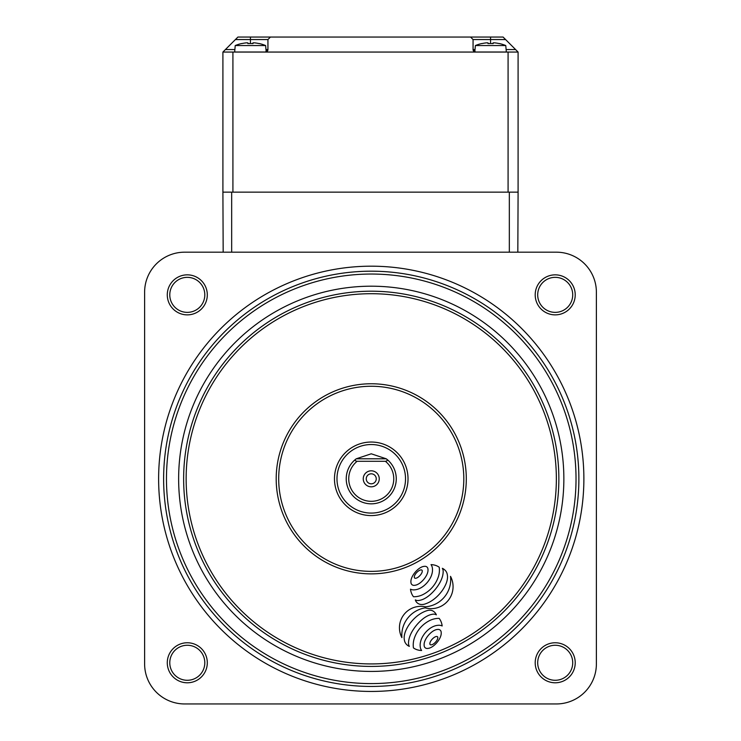 <?xml version="1.0" encoding="UTF-8"?>
<svg xmlns="http://www.w3.org/2000/svg" width="741" height="741" viewBox="0 0 741 741"><rect width="100%" height="100%" fill="white"/><g stroke="black" fill="none" stroke-linecap="round" stroke-linejoin="round"><path stroke-width="1.11" d="M505.77 45.553A39.958 39.958 0 0 0 499.341 43.524L499.304 43.608A39.875 39.875 0 0 0 494.59 42.839L493.145 42.839L493.145 43.608A38.801 34.725 180 0 0 490.57 43.524A38.801 34.725 180 0 0 487.995 43.608L487.995 42.839L486.55 42.839A39.875 39.875 0 0 0 481.845 43.608L481.798 43.524A39.958 39.958 0 0 0 475.379 45.553L505.77 45.553L506.335 52.009L475.064 52.009A2.501 2.501 0 0 1 473.064 49.554L475.027 49.554M475.379 45.553L474.814 51.944M265.621 45.553A39.958 39.958 0 0 0 259.202 43.524L259.155 43.608A39.875 39.875 0 0 0 254.45 42.839L253.005 42.839L253.005 43.608A38.801 34.725 180 0 0 250.43 43.524A38.801 34.725 180 0 0 247.855 43.608L247.855 42.839L246.41 42.839A39.875 39.875 0 0 0 241.696 43.608L241.659 43.524A39.958 39.958 0 0 0 235.23 45.553L265.621 45.553L266.186 51.944A2.501 2.501 0 0 0 267.936 49.554L267.936 39.551L235.416 39.551L237.917 37.05L503.083 37.05L505.584 39.551L473.064 39.551L473.064 49.554A2.501 2.501 0 0 0 475.064 52.009M222.911 192.141L222.911 52.055L518.089 52.055L518.089 192.141L222.911 192.141L223.171 252.181M508.085 52.055L508.085 192.141L232.915 192.141L232.915 52.055M506.122 49.554L515.588 49.554L505.584 39.551M235.416 39.551L225.412 49.554L234.878 49.554M270.437 37.05L267.936 39.551M265.973 49.554L267.936 49.554L265.435 52.055M475.565 52.055L473.064 49.554M473.064 39.551L470.563 37.05M222.911 52.055L225.412 49.554M515.588 49.554L518.089 52.055M517.829 252.181L518.089 192.141M235.23 45.553L234.665 52.009L265.936 52.009M371.25 691.446A212.63 212.63 0 0 0 583.88 478.816A212.63 212.63 0 0 0 371.25 266.186A212.63 212.63 0 0 0 158.62 478.816A212.63 212.63 0 0 0 371.25 691.446M187.288 274.846A20.016 20.016 0 0 1 207.304 294.853A20.016 20.016 0 0 1 187.288 314.869A20.016 20.016 0 0 1 167.281 294.853A20.016 20.016 0 0 1 187.288 274.846M187.288 312.369A17.506 17.506 0 0 0 204.803 294.853A17.506 17.506 0 0 0 187.288 277.347A17.506 17.506 0 0 0 169.782 294.853A17.506 17.506 0 0 0 187.288 312.369M555.213 274.846A20.016 20.016 0 0 1 575.22 294.853A20.016 20.016 0 0 1 555.213 314.869A20.016 20.016 0 0 1 535.197 294.853A20.016 20.016 0 0 1 555.213 274.846M555.213 312.369A17.506 17.506 0 0 0 572.719 294.853A17.506 17.506 0 0 0 555.213 277.347A17.506 17.506 0 0 0 537.697 294.853A17.506 17.506 0 0 0 555.213 312.369M187.288 642.762A20.016 20.016 0 0 1 207.304 662.769A20.016 20.016 0 0 1 187.288 682.785A20.016 20.016 0 0 1 167.281 662.769A20.016 20.016 0 0 1 187.288 642.762M187.288 680.284A17.506 17.506 0 0 0 204.803 662.769A17.506 17.506 0 0 0 187.288 645.263A17.506 17.506 0 0 0 169.782 662.769A17.506 17.506 0 0 0 187.288 680.284M555.213 642.762A20.016 20.016 0 0 1 575.22 662.769A20.016 20.016 0 0 1 555.213 682.785A20.016 20.016 0 0 1 535.197 662.769A20.016 20.016 0 0 1 555.213 642.762M555.213 680.284A17.506 17.506 0 0 0 572.719 662.769A17.506 17.506 0 0 0 555.213 645.263A17.506 17.506 0 0 0 537.697 662.769A17.506 17.506 0 0 0 555.213 680.284M556.361 703.95A40.023 40.023 0 0 0 596.385 663.927L596.385 292.204A40.023 40.023 0 0 0 556.361 252.181L184.639 252.181A40.023 40.023 0 0 0 144.615 292.204L144.615 663.927A40.023 40.023 0 0 0 184.639 703.95L556.361 703.95M561.613 403.345A204.775 204.775 0 0 0 295.779 288.453A204.775 204.775 0 0 0 180.887 554.287A204.775 204.775 0 0 0 446.721 669.179A204.775 204.775 0 0 0 561.613 403.345M178.238 555.333A207.628 207.628 0 0 1 294.733 285.804A207.628 207.628 0 0 1 564.262 402.298A207.628 207.628 0 0 1 447.768 671.828A207.628 207.628 0 0 1 178.238 555.333M400.955 635.593A21.387 21.387 0 0 0 401.881 637.612A27.788 27.788 0 0 1 425.195 607.87A22.017 22.017 0 0 0 450.519 576.359A27.324 27.324 0 0 1 425.38 606.814A21.387 21.387 0 0 0 400.955 635.593M408.967 645.578A6.502 6.502 0 0 1 408.513 642.975A20.368 20.368 0 0 1 409.643 636.88A31.956 31.956 0 0 1 412.385 631.026A46.424 46.424 0 0 1 416.933 624.691A45.21 45.21 0 0 1 422.481 619.235A28.01 28.01 0 0 1 427.603 615.864A16.691 16.691 0 0 1 432.976 614.187A5.372 5.372 0 0 1 436.366 614.854A8.142 8.142 0 0 0 433.087 611.075A6.002 6.002 0 0 0 430.401 610.223A8.633 8.633 0 0 0 427.288 610.575A28.538 28.538 0 0 0 420.379 613.743A36.652 36.652 0 0 0 414.756 618.105A41.468 41.468 0 0 0 409.745 623.783A36.939 36.939 0 0 0 405.957 630.285A21.072 21.072 0 0 0 404.317 635.732A12.986 12.986 0 0 0 404.586 641.048A7.141 7.141 0 0 0 405.207 642.614A8.475 8.475 0 0 0 407.726 645.485A7.873 7.873 0 0 0 409.347 646.384A6.502 6.502 0 0 1 408.967 645.578M415.525 600.488A6.058 6.058 0 0 0 417.007 602.674A6.789 6.789 0 0 0 421.333 604.508A10.152 10.152 0 0 0 424.982 604.008A28.538 28.538 0 0 0 431.308 601.034A36.652 36.652 0 0 0 436.931 596.662A41.468 41.468 0 0 0 441.942 590.985A36.939 36.939 0 0 0 445.73 584.482A21.072 21.072 0 0 0 447.369 579.045A12.986 12.986 0 0 0 447.027 573.478A7.262 7.262 0 0 0 444.896 570.061A16.635 16.635 0 0 0 443.933 569.255A7.855 7.855 0 0 0 442.34 568.301A6.502 6.502 0 0 1 443.183 571.709A20.368 20.368 0 0 1 442.044 577.804A31.956 31.956 0 0 1 439.302 583.667A46.424 46.424 0 0 1 434.754 589.993A45.21 45.21 0 0 1 429.206 595.458A28.01 28.01 0 0 1 424.084 598.821A16.691 16.691 0 0 1 418.554 600.516A5.372 5.372 0 0 1 415.33 599.904A6.058 6.058 0 0 0 415.525 600.488M414.312 577.295A1.019 1.019 0 0 0 415.368 578.276A3.918 3.918 0 0 0 416.85 577.934A7.53 7.53 0 0 0 418.285 577.072A12.921 12.921 0 0 0 421.268 573.877A7.53 7.53 0 0 0 422.027 572.385A3.918 3.918 0 0 0 422.268 570.876A1.019 1.019 0 0 0 421.212 569.894A3.918 3.918 0 0 0 419.73 570.246A7.53 7.53 0 0 0 418.295 571.107A12.921 12.921 0 0 0 415.312 574.294A7.53 7.53 0 0 0 414.552 575.785A3.918 3.918 0 0 0 414.312 577.295M411.162 583.528A2.89 2.89 0 0 0 413.876 585.353A8.318 8.318 0 0 0 417.202 584.64A14.635 14.635 0 0 0 420.351 582.722A23.869 23.869 0 0 0 426.399 575.562A14.635 14.635 0 0 0 427.761 572.126A8.318 8.318 0 0 0 427.909 568.727A2.89 2.89 0 0 0 425.038 566.3A8.318 8.318 0 0 0 421.712 567.022A14.635 14.635 0 0 0 418.563 568.94A23.869 23.869 0 0 0 412.505 576.1A14.635 14.635 0 0 0 411.153 579.527A8.318 8.318 0 0 0 410.996 582.926A2.89 2.89 0 0 0 411.162 583.528M420.731 648.894A7.54 7.54 0 0 1 420.286 647.199A13.94 13.94 0 0 1 420.425 642.364A18.988 18.988 0 0 1 422.083 637.63A25.602 25.602 0 0 1 429.511 628.757A19.247 19.247 0 0 1 433.902 626.275A14.199 14.199 0 0 1 438.663 625.256A7.651 7.651 0 0 1 442.173 625.96A16.839 16.839 0 0 0 441.09 621.745A13.533 13.533 0 0 0 439.144 618.374A20.294 20.294 0 0 0 429.734 620.532A30.789 30.789 0 0 0 414.376 638.14A21.072 21.072 0 0 0 413.432 647.893A13.014 13.014 0 0 0 417.109 649.755A15.867 15.867 0 0 0 421.61 650.505A7.54 7.54 0 0 1 420.731 648.894M411.542 593.346A16.839 16.839 0 0 0 411.551 593.384A13.533 13.533 0 0 0 413.506 596.755A20.294 20.294 0 0 0 422.916 594.597A30.789 30.789 0 0 0 438.274 576.998A21.072 21.072 0 0 0 439.218 567.245A13.014 13.014 0 0 0 435.532 565.383A15.867 15.867 0 0 0 431.03 564.633A7.54 7.54 0 0 1 432.364 567.939A13.94 13.94 0 0 1 432.216 572.774A18.988 18.988 0 0 1 430.558 577.508A25.602 25.602 0 0 1 423.139 586.372A19.247 19.247 0 0 1 418.748 588.854A14.199 14.199 0 0 1 413.987 589.882A7.651 7.651 0 0 1 410.477 589.178A16.839 16.839 0 0 0 411.542 593.346M429.854 643.883A1.019 1.019 0 0 0 430.91 644.865A3.918 3.918 0 0 0 432.401 644.513A7.53 7.53 0 0 0 433.837 643.66A12.921 12.921 0 0 0 436.81 640.465A7.53 7.53 0 0 0 437.57 638.974A3.918 3.918 0 0 0 437.811 637.464A1.019 1.019 0 0 0 436.764 636.482A3.918 3.918 0 0 0 435.273 636.825A7.53 7.53 0 0 0 433.837 637.686A12.921 12.921 0 0 0 430.854 640.882A7.53 7.53 0 0 0 430.104 642.373A3.918 3.918 0 0 0 429.854 643.883M424.38 646.634A2.89 2.89 0 0 0 427.085 648.458A8.318 8.318 0 0 0 430.41 647.736A14.635 14.635 0 0 0 433.568 645.828A23.869 23.869 0 0 0 439.617 638.659A14.635 14.635 0 0 0 440.978 635.232A8.318 8.318 0 0 0 441.127 631.832A2.89 2.89 0 0 0 438.255 629.405A8.318 8.318 0 0 0 434.93 630.119A14.635 14.635 0 0 0 431.771 632.036A23.869 23.869 0 0 0 425.723 639.196A14.635 14.635 0 0 0 424.361 642.632A8.318 8.318 0 0 0 424.213 646.032A2.89 2.89 0 0 0 424.38 646.634M545.654 409.671A187.612 187.612 0 0 0 302.106 304.412A187.612 187.612 0 0 0 196.847 547.96A187.612 187.612 0 0 0 440.395 653.219A187.612 187.612 0 0 0 545.654 409.671A187.612 187.612 0 0 1 440.395 653.219A187.612 187.612 0 0 1 196.847 547.96M282.886 513.846A95.061 95.061 0 0 1 336.219 390.451A95.061 95.061 0 0 1 459.615 443.785A95.061 95.061 0 0 1 406.281 567.18A95.061 95.061 0 0 1 282.886 513.846A95.061 95.061 0 0 0 406.281 567.18A95.061 95.061 0 0 0 459.615 443.785M403.113 466.182A34.271 34.271 0 0 0 358.616 446.953A34.271 34.271 0 0 0 339.397 491.44A34.271 34.271 0 0 0 383.884 510.669A34.271 34.271 0 0 0 403.113 466.182A34.271 34.271 0 0 1 383.884 510.669A34.271 34.271 0 0 1 339.397 491.44M173.589 557.176A212.63 212.63 0 0 1 292.89 281.154A212.63 212.63 0 0 1 568.912 400.455A212.63 212.63 0 0 1 449.611 676.477A212.63 212.63 0 0 1 173.589 557.176M371.25 473.814A5.002 5.002 0 0 0 366.249 478.816A5.002 5.002 0 0 0 371.25 483.817A5.002 5.002 0 0 0 376.252 478.816A5.002 5.002 0 0 0 371.25 473.814M371.25 470.813A8.003 8.003 0 0 0 363.247 478.816A8.003 8.003 0 0 0 371.25 486.818A8.003 8.003 0 0 0 379.253 478.816A8.003 8.003 0 0 0 371.25 470.813M371.25 453.798L386.256 458.799A25.018 25.018 0 0 1 371.25 503.834A25.018 25.018 0 0 1 356.245 458.799L371.25 453.798M385.403 461.3L357.097 461.3A22.517 22.517 0 0 0 354.782 494.164A22.517 22.517 0 0 0 387.719 494.164A22.517 22.517 0 0 0 385.403 461.3C387.562 460.939 387.839 460.105 386.256 458.799A25.018 25.018 0 0 1 371.25 503.834A25.018 25.018 0 0 1 356.245 458.799L386.256 458.799M356.245 458.799C354.661 460.105 354.948 460.939 357.097 461.3M490.57 43.524L490.57 37.05M250.43 43.524L250.43 37.05M266.186 51.944A2.501 2.501 0 0 0 267.936 49.554M509.336 252.181L509.336 192.141M231.664 252.181L231.664 192.141M192.197 549.803A192.614 192.614 0 0 1 300.262 299.753A192.614 192.614 0 0 1 550.304 407.828A192.614 192.614 0 0 1 442.238 657.869A192.614 192.614 0 0 1 192.197 549.803M457.29 444.702A92.551 92.551 0 0 0 337.136 392.776A92.551 92.551 0 0 0 285.211 512.929A92.551 92.551 0 0 0 405.364 564.855A92.551 92.551 0 0 0 457.29 444.702M337.062 492.367A36.772 36.772 0 0 1 357.699 444.628A36.772 36.772 0 0 1 405.438 465.265A36.772 36.772 0 0 1 384.801 512.994A36.772 36.772 0 0 1 337.062 492.367M199.172 547.034A185.111 185.111 0 0 0 439.469 650.894A185.111 185.111 0 0 0 543.329 410.597A185.111 185.111 0 0 0 303.032 306.737A185.111 185.111 0 0 0 199.172 547.034"/></g></svg>
